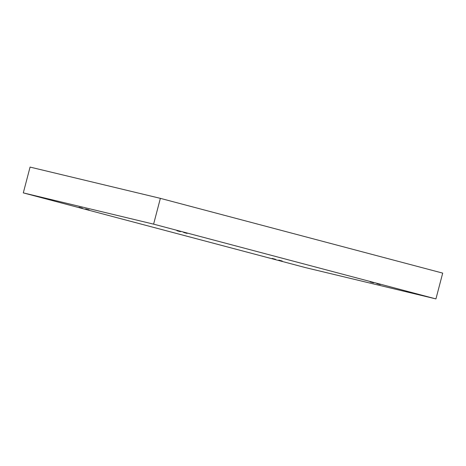 <?xml version="1.0" encoding="UTF-8"?>
<svg xmlns="http://www.w3.org/2000/svg" width="466" height="466" viewBox="0 0 466 466"><rect width="100%" height="100%" fill="white"/><g stroke="black" fill="none" stroke-linecap="round" stroke-linejoin="round"><path stroke-width="0.7" d="M180.441 231.695L176.969 230.746M187.105 233.408L183.639 232.458M82.424 208.18L78.952 207.23M89.088 209.892L85.622 208.943M275.592 259.335L272.127 258.385M282.262 261.047L278.796 260.098M373.615 282.85L370.144 281.901M380.279 284.563L376.813 283.613M23.3 192.883L153.605 224.146L160.368 198.353L30.069 167.09L23.3 192.883L30.069 167.09L160.368 198.353L153.605 224.146L435.931 298.91L442.7 273.117L160.368 198.353L442.7 273.117L435.931 298.91L305.632 267.647L23.3 192.883L305.632 267.647L435.931 298.91L153.605 224.146L23.3 192.883"/></g></svg>
